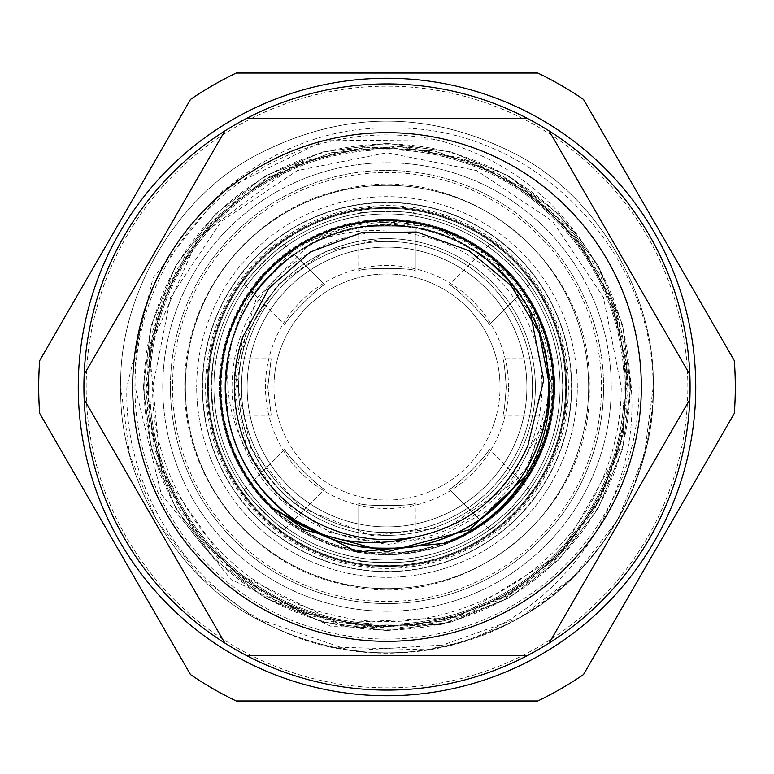 <?xml version="1.0" encoding="UTF-8"?>
<svg xmlns="http://www.w3.org/2000/svg" width="774" height="774" viewBox="0 0 774 774"><rect width="100%" height="100%" fill="white"/><g stroke="black" fill="none" stroke-linecap="round" stroke-linejoin="round"><path stroke-width="0.58" stroke-dasharray="3.87 2.9" d="M205.574 387A181.426 181.426 0 0 1 387 205.574A181.426 181.426 0 0 1 568.426 387A181.426 181.426 0 0 1 387 568.426A181.426 181.426 0 0 1 205.574 387M247.119 387A139.881 139.881 0 0 1 387 247.119A139.881 139.881 0 0 1 526.881 387A139.881 139.881 0 0 1 387 526.881A139.881 139.881 0 0 1 247.119 387A139.881 139.881 0 0 0 387 526.881A139.881 139.881 0 0 0 526.881 387A139.881 139.881 0 0 0 387 247.119A139.881 139.881 0 0 0 247.119 387A139.881 139.881 0 0 0 387 526.881A139.881 139.881 0 0 0 526.881 387A139.881 139.881 0 0 0 387 247.119A139.881 139.881 0 0 0 247.119 387A139.881 139.881 0 0 0 387 526.881A139.881 139.881 0 0 0 526.881 387A139.881 139.881 0 0 0 387 247.119A139.881 139.881 0 0 0 247.119 387A139.881 139.881 0 0 0 387 526.881A139.881 139.881 0 0 0 526.881 387A139.881 139.881 0 0 0 387 247.119A139.881 139.881 0 0 0 247.119 387A139.881 139.881 0 0 1 387 247.119A139.881 139.881 0 0 1 526.881 387A139.881 139.881 0 0 0 387 247.119A139.881 139.881 0 0 0 247.119 387A139.881 139.881 0 0 0 387 526.881A139.881 139.881 0 0 0 526.881 387A139.881 139.881 0 0 1 387 526.881A139.881 139.881 0 0 1 247.119 387A139.881 139.881 0 0 0 387 526.881A139.881 139.881 0 0 0 526.881 387A139.881 139.881 0 0 1 387 526.881A139.881 139.881 0 0 1 247.119 387M86.175 387A300.825 300.825 0 0 1 387 86.175A300.825 300.825 0 0 1 687.825 387A300.825 300.825 0 0 1 387 687.825A300.825 300.825 0 0 1 86.175 387M148.627 387A238.373 238.373 0 0 1 387 148.627A238.373 238.373 0 0 1 625.373 387A238.373 238.373 0 0 1 387 625.373A238.373 238.373 0 0 1 148.627 387M207.548 387A179.452 179.452 0 0 0 387 566.452A179.452 179.452 0 0 0 566.452 387A179.452 179.452 0 0 0 387 207.548A179.452 179.452 0 0 0 207.548 387A179.452 179.452 0 0 0 387 566.452A179.452 179.452 0 0 0 566.452 387A179.452 179.452 0 0 0 387 207.548A179.452 179.452 0 0 0 207.548 387A179.452 179.452 0 0 0 387 566.452A179.452 179.452 0 0 0 566.452 387A179.452 179.452 0 0 0 387 207.548A179.452 179.452 0 0 0 207.548 387A179.452 179.452 0 0 0 387 566.452A179.452 179.452 0 0 0 566.452 387A179.452 179.452 0 0 0 387 207.548A179.452 179.452 0 0 0 207.548 387A179.452 179.452 0 0 1 387 207.548A179.452 179.452 0 0 1 566.452 387A179.452 179.452 0 0 1 387 566.452A179.452 179.452 0 0 1 207.548 387A179.452 179.452 0 0 1 387 207.548A179.452 179.452 0 0 1 566.452 387A179.452 179.452 0 0 1 387 566.452A179.452 179.452 0 0 1 207.548 387A179.452 179.452 0 0 1 387 207.548A179.452 179.452 0 0 1 566.452 387A179.452 179.452 0 0 1 387 566.452A179.452 179.452 0 0 1 207.548 387A179.452 179.452 0 0 1 387 207.548A179.452 179.452 0 0 1 566.452 387A179.452 179.452 0 0 1 387 566.452A179.452 179.452 0 0 1 207.548 387M506.206 387C505.083 369.817 503.951 360.403 502.8 358.739C503.951 360.394 505.083 369.817 506.206 387C505.083 369.817 503.951 360.403 502.8 358.739C503.951 360.394 505.083 369.817 506.206 387C505.083 369.817 503.951 360.403 502.8 358.739C503.951 360.394 505.083 369.817 506.206 387C505.083 404.163 503.951 413.577 502.8 415.261C503.951 413.577 505.083 404.163 506.206 387C505.083 404.163 503.951 413.577 502.8 415.261C503.951 413.577 505.083 404.163 506.206 387C505.083 404.163 503.951 413.577 502.8 415.261C503.951 413.577 505.083 404.163 506.206 387M601.495 387A214.495 214.495 0 0 1 387 601.495A214.495 214.495 0 0 1 172.505 387A214.495 214.495 0 0 1 387 172.505A214.495 214.495 0 0 1 601.495 387M560.492 358.739C561.256 360.423 562.021 369.837 562.775 387A175.775 175.775 0 0 1 387 562.775A175.775 175.775 0 0 1 211.225 387A175.775 175.775 0 0 1 387 211.225A175.775 175.775 0 0 1 562.775 387C562.021 404.154 561.256 413.577 560.492 415.261C561.256 413.606 562.011 404.183 562.775 387A175.775 175.775 0 0 0 387 211.225A175.775 175.775 0 0 0 211.225 387L213.508 415.261L211.225 387L213.508 358.739L211.225 387A175.775 175.775 0 0 0 387 562.775A175.775 175.775 0 0 0 562.775 387C562.011 369.817 561.256 360.403 560.492 358.739L546.299 358.739C547.131 360.423 547.963 369.837 548.785 387C547.963 404.154 547.131 413.577 546.299 415.261C547.131 413.606 547.963 404.183 548.785 387A161.785 161.785 0 0 0 387 225.215A161.785 161.785 0 0 0 225.215 387L227.701 415.261L225.215 387L227.701 358.739L225.215 387A161.785 161.785 0 0 1 387 225.215A161.785 161.785 0 0 1 548.785 387A161.785 161.785 0 0 1 387 548.785A161.785 161.785 0 0 1 225.215 387A161.785 161.785 0 0 0 387 548.785A161.785 161.785 0 0 0 548.785 387C547.963 369.817 547.131 360.403 546.299 358.739M284.31 244.342L325.099 285.132C323.716 281.272 281.281 323.716 285.132 325.099C281.262 323.735 323.706 281.281 325.099 285.132C323.716 281.272 281.281 323.716 285.132 325.099C281.262 323.735 323.706 281.281 325.099 285.132C323.716 281.272 281.281 323.716 285.132 325.099C281.262 323.735 323.706 281.281 325.099 285.132L294.343 254.375C293.665 251.221 251.231 293.656 254.375 294.343L244.342 284.31C241.333 283.806 283.768 241.353 284.31 244.342C283.787 241.353 241.362 283.777 244.342 284.31M358.739 560.492C356.998 562.979 416.993 562.979 415.261 560.492C417.041 562.969 357.007 562.979 358.739 560.492L358.739 502.8C356.988 506.506 417.012 506.506 415.261 502.8C417.031 506.496 356.998 506.515 358.739 502.8C356.988 506.506 417.012 506.506 415.261 502.8C417.031 506.496 356.998 506.515 358.739 502.8C356.988 506.506 417.012 506.506 415.261 502.8C417.031 506.496 356.998 506.515 358.739 502.8L358.739 546.299C356.988 549.008 416.993 549.008 415.261 546.299C417.041 548.998 357.007 549.008 358.739 546.299M489.69 529.658C490.213 532.647 532.638 490.223 529.658 489.69C532.667 490.194 490.232 532.647 489.69 529.658L448.901 488.868C450.284 492.728 492.719 450.284 488.868 448.901C492.738 450.265 450.294 492.719 448.901 488.868C450.284 492.728 492.719 450.284 488.868 448.901C492.738 450.265 450.294 492.719 448.901 488.868C450.284 492.728 492.719 450.284 488.868 448.901C492.738 450.265 450.294 492.719 448.901 488.868L479.657 519.625C480.335 522.779 522.769 480.344 519.625 479.657C522.789 480.315 480.354 522.769 479.657 519.625M284.31 529.658C283.787 532.647 241.362 490.223 244.342 489.69C241.333 490.194 283.768 532.647 284.31 529.658L325.099 488.868C323.716 492.728 281.281 450.284 285.132 448.901L244.342 489.69M415.261 213.508L415.261 271.2C417.012 267.494 356.988 267.494 358.739 271.2C356.969 267.504 417.002 267.485 415.261 271.2C417.012 267.494 356.988 267.494 358.739 271.2C356.969 267.504 417.002 267.485 415.261 271.2C417.012 267.494 356.988 267.494 358.739 271.2C356.969 267.504 417.002 267.485 415.261 271.2L415.261 227.701C417.012 224.992 357.007 224.992 358.739 227.701L358.739 213.508C356.959 211.031 416.993 211.021 415.261 213.508C417.002 211.021 357.007 211.021 358.739 213.508M529.658 284.31L488.868 325.099C492.728 323.716 450.284 281.281 448.901 285.132C450.265 281.262 492.719 323.706 488.868 325.099C492.728 323.716 450.284 281.281 448.901 285.132C450.265 281.262 492.719 323.706 488.868 325.099C492.728 323.716 450.284 281.281 448.901 285.132C450.265 281.262 492.719 323.706 488.868 325.099L519.625 294.343C522.779 293.665 480.344 251.231 479.657 254.375L489.69 244.342C490.194 241.333 532.647 283.768 529.658 284.31C532.647 283.787 490.223 241.362 489.69 244.342M560.492 415.261L546.299 415.261M529.658 489.69L519.625 479.657M415.261 560.492L415.261 546.299M267.794 387L271.2 358.739L267.794 387L271.2 358.739L267.794 387L271.2 358.739L267.794 387L271.2 415.261L267.794 387M611.237 387A224.237 224.237 0 0 1 387 611.237A224.237 224.237 0 0 1 162.763 387A224.237 224.237 0 0 1 387 162.763A224.237 224.237 0 0 1 611.237 387A224.237 224.237 0 0 1 387 611.237A224.237 224.237 0 0 1 162.763 387A224.237 224.237 0 0 1 387 162.763A224.237 224.237 0 0 1 611.237 387A224.237 224.237 0 0 1 387 611.237A224.237 224.237 0 0 1 162.763 387A224.237 224.237 0 0 1 387 162.763A224.237 224.237 0 0 1 611.237 387A224.237 224.237 0 0 1 387 611.237A224.237 224.237 0 0 1 162.763 387A224.237 224.237 0 0 1 387 162.763A224.237 224.237 0 0 1 611.237 387A224.237 224.237 0 0 1 387 611.237A224.237 224.237 0 0 1 162.763 387A224.237 224.237 0 0 1 387 162.763A224.237 224.237 0 0 1 611.237 387A224.237 224.237 0 0 1 387 611.237A224.237 224.237 0 0 1 162.763 387A224.237 224.237 0 0 1 387 162.763A224.237 224.237 0 0 1 611.237 387A224.237 224.237 0 0 1 387 611.237A224.237 224.237 0 0 1 162.763 387A224.237 224.237 0 0 1 387 162.763A224.237 224.237 0 0 1 611.237 387A224.237 224.237 0 0 1 387 611.237A224.237 224.237 0 0 1 162.763 387A224.237 224.237 0 0 1 387 162.763A224.237 224.237 0 0 1 611.237 387M202.324 387A184.676 184.676 0 0 1 387 202.324A184.676 184.676 0 0 1 571.676 387A184.676 184.676 0 0 0 387 202.324A184.676 184.676 0 0 0 202.324 387A184.676 184.676 0 0 0 387 571.676A184.676 184.676 0 0 0 571.676 387A184.676 184.676 0 0 1 387 571.676A184.676 184.676 0 0 1 202.324 387A184.676 184.676 0 0 0 387 571.676A184.676 184.676 0 0 0 571.676 387A184.676 184.676 0 0 1 387 571.676A184.676 184.676 0 0 1 202.324 387A184.676 184.676 0 0 1 387 202.324A184.676 184.676 0 0 1 571.676 387A184.676 184.676 0 0 0 387 202.324A184.676 184.676 0 0 0 202.324 387A184.676 184.676 0 0 0 387 571.676A184.676 184.676 0 0 0 571.676 387A184.676 184.676 0 0 1 387 571.676A184.676 184.676 0 0 1 202.324 387A184.676 184.676 0 0 1 387 202.324A184.676 184.676 0 0 1 571.676 387A184.676 184.676 0 0 0 387 202.324A184.676 184.676 0 0 0 202.324 387M170.425 387A216.575 216.575 0 0 0 387 603.575A216.575 216.575 0 0 0 603.575 387A216.575 216.575 0 0 1 387 603.575A216.575 216.575 0 0 1 170.425 387A216.575 216.575 0 0 1 387 170.425A216.575 216.575 0 0 1 603.575 387A216.575 216.575 0 0 0 387 170.425A216.575 216.575 0 0 0 170.425 387M254.375 294.343C251.211 293.685 293.646 251.231 294.343 254.375M294.343 519.625C293.665 522.779 251.231 480.344 254.375 479.657C251.211 480.315 293.646 522.769 294.343 519.625L325.099 488.868C323.716 492.728 281.281 450.284 285.132 448.901L254.375 479.657M358.739 227.701C356.959 225.002 416.993 224.992 415.261 227.701M479.657 254.375C480.315 251.211 522.769 293.646 519.625 294.343M588.637 387A201.637 201.637 0 0 1 387 588.637A201.637 201.637 0 0 1 185.363 387A201.637 201.637 0 0 0 387 588.637A201.637 201.637 0 0 0 588.637 387A201.637 201.637 0 0 1 387 588.637A201.637 201.637 0 0 1 185.363 387A201.637 201.637 0 0 0 387 588.637A201.637 201.637 0 0 0 588.637 387A201.637 201.637 0 0 1 387 588.637A201.637 201.637 0 0 1 185.363 387A201.637 201.637 0 0 0 387 588.637A201.637 201.637 0 0 0 588.637 387A201.637 201.637 0 0 1 387 588.637A201.637 201.637 0 0 1 185.363 387A201.637 201.637 0 0 0 387 588.637A201.637 201.637 0 0 0 588.637 387A201.637 201.637 0 0 0 387 185.363A201.637 201.637 0 0 0 185.363 387A201.637 201.637 0 0 1 387 185.363A201.637 201.637 0 0 1 588.637 387A201.637 201.637 0 0 0 387 185.363A201.637 201.637 0 0 0 185.363 387A201.637 201.637 0 0 1 387 185.363A201.637 201.637 0 0 1 588.637 387A201.637 201.637 0 0 0 387 185.363A201.637 201.637 0 0 0 185.363 387A201.637 201.637 0 0 1 387 185.363A201.637 201.637 0 0 1 588.637 387A201.637 201.637 0 0 0 387 185.363A201.637 201.637 0 0 0 185.363 387A201.637 201.637 0 0 1 387 185.363A201.637 201.637 0 0 1 588.637 387M224.934 387A162.066 162.066 0 0 1 387 224.934A162.066 162.066 0 0 1 549.066 387A162.066 162.066 0 0 1 387 549.066A162.066 162.066 0 0 1 224.934 387A162.066 162.066 0 0 0 387 549.066A162.066 162.066 0 0 0 549.066 387A162.066 162.066 0 0 0 387 224.934A162.066 162.066 0 0 0 224.934 387A162.066 162.066 0 0 0 387 549.066A162.066 162.066 0 0 0 549.066 387A162.066 162.066 0 0 0 387 224.934A162.066 162.066 0 0 0 224.934 387A162.066 162.066 0 0 0 387 549.066A162.066 162.066 0 0 0 549.066 387A162.066 162.066 0 0 0 387 224.934A162.066 162.066 0 0 0 224.934 387A162.066 162.066 0 0 1 387 224.934A162.066 162.066 0 0 1 549.066 387A162.066 162.066 0 0 0 387 224.934A162.066 162.066 0 0 0 224.934 387A162.066 162.066 0 0 0 387 549.066A162.066 162.066 0 0 0 549.066 387A162.066 162.066 0 0 1 387 549.066A162.066 162.066 0 0 1 224.934 387M294.642 254.685C293.965 251.521 251.531 293.956 254.685 294.642C251.511 293.985 293.946 251.531 294.642 254.685L325.099 285.132M254.685 294.642L285.132 325.099M358.739 545.873C356.988 548.582 416.993 548.582 415.261 545.873C417.041 548.572 357.007 548.592 358.739 545.873L358.739 502.8M479.358 519.315C480.035 522.479 522.469 480.044 519.315 479.358C522.489 480.015 480.054 522.469 479.358 519.315L448.901 488.868M294.642 519.315C293.965 522.479 251.531 480.044 254.685 479.358C251.511 480.015 293.946 522.469 294.642 519.315L325.099 488.868C323.716 492.728 281.281 450.284 285.132 448.901L254.685 479.358M545.873 358.739C546.705 360.423 547.537 369.837 548.36 387A161.36 161.36 0 0 1 387 548.36A161.36 161.36 0 0 1 225.64 387L228.127 415.261L225.64 387L228.127 358.739L225.64 387A161.36 161.36 0 0 1 387 225.64A161.36 161.36 0 0 1 548.36 387C547.537 404.154 546.705 413.577 545.873 415.261C546.705 413.606 547.537 404.183 548.36 387A161.36 161.36 0 0 0 387 225.64A161.36 161.36 0 0 0 225.64 387A161.36 161.36 0 0 0 387 548.36A161.36 161.36 0 0 0 548.36 387A161.36 161.36 0 0 1 387 548.36A161.36 161.36 0 0 1 225.64 387A161.36 161.36 0 0 0 387 548.36A161.36 161.36 0 0 0 548.36 387C547.537 369.817 546.705 360.403 545.873 358.739L502.8 358.739M415.261 228.127C417.012 225.418 357.007 225.418 358.739 228.127C356.959 225.428 416.993 225.408 415.261 228.127L415.261 271.2M358.739 228.127L358.739 271.2M519.315 294.642C522.479 293.965 480.044 251.531 479.358 254.685C480.015 251.511 522.469 293.946 519.315 294.642L488.868 325.099M479.358 254.685L448.901 285.132M545.873 415.261L502.8 415.261M519.315 479.358L488.868 448.901M415.261 545.873L415.261 502.8M273.957 387A113.043 113.043 0 0 1 387 273.957A113.043 113.043 0 0 1 500.043 387A113.043 113.043 0 0 0 387 273.957A113.043 113.043 0 0 0 273.957 387A113.043 113.043 0 0 0 387 500.043A113.043 113.043 0 0 0 500.043 387A113.043 113.043 0 0 1 387 500.043A113.043 113.043 0 0 1 273.957 387M508.518 387A121.518 121.518 0 0 0 387 265.482A121.518 121.518 0 0 0 265.482 387A121.518 121.518 0 0 0 387 508.518A121.518 121.518 0 0 0 508.518 387M541.974 387A154.974 154.974 0 0 1 387 541.974A154.974 154.974 0 0 1 232.026 387A154.974 154.974 0 0 1 387 232.026A154.974 154.974 0 0 1 541.974 387M527.829 445.785A152.604 152.604 0 0 1 266.072 480.083C244.942 451.513 234.377 420.485 234.396 387L242.901 336.777M641.336 387A254.336 254.336 0 0 1 387 641.336A254.336 254.336 0 0 1 132.664 387A254.336 254.336 0 0 1 387 132.664A254.336 254.336 0 0 1 641.336 387M689.827 399.413A303.089 303.089 0 0 0 689.827 374.587A303.089 303.089 0 0 1 387 690.089A303.089 303.089 0 0 1 83.911 387A303.089 303.089 0 0 0 84.172 399.413L224.837 643.049A303.089 303.089 0 0 0 246.335 655.462L527.665 655.462A303.089 303.089 0 0 0 549.163 643.049L689.827 399.413A303.089 303.089 0 0 0 387 83.911A303.089 303.089 0 0 0 84.172 399.413M387 238.634A148.366 148.366 0 0 1 535.366 387A148.366 148.366 0 0 1 387 535.366A148.366 148.366 0 0 1 238.634 387A148.366 148.366 0 0 1 387 238.634A148.366 148.366 0 0 1 535.366 387A148.366 148.366 0 0 1 387 535.366A148.366 148.366 0 0 1 238.634 387A148.366 148.366 0 0 1 387 238.634M310.384 243.704C334.842 233.235 360.384 229.027 387 231.068L387 238.527L383.865 238.556L326.048 251.24L277.537 285.045L245.668 334.678L235.044 392.66L247.274 450.439L280.382 499.259L329.347 532.154L387 544.528L441.596 536.101L490 509.486L526.446 467.97L546.773 416.596A162.492 162.492 0 0 0 310.384 243.704L256.233 298.629L234.793 372.613L250.834 448.194L300.206 507.463L371.433 535.502L447.836 527.307L511.024 484.437L546.773 416.596M387 208.254A178.746 178.746 0 0 1 565.746 387A178.746 178.746 0 0 1 387 565.746A178.746 178.746 0 0 1 208.254 387A178.746 178.746 0 0 1 387 208.254A178.746 178.746 0 0 1 565.746 387A178.746 178.746 0 0 1 387 565.746A178.746 178.746 0 0 1 208.254 387A178.746 178.746 0 0 1 387 208.254A178.746 178.746 0 0 1 565.746 387A178.746 178.746 0 0 1 387 565.746A178.746 178.746 0 0 1 208.254 387A178.746 178.746 0 0 1 387 208.254A178.746 178.746 0 0 1 565.746 387A178.746 178.746 0 0 1 387 565.746A178.746 178.746 0 0 1 208.254 387A178.746 178.746 0 0 1 387 208.254M387 213.914A173.086 173.086 0 0 1 560.086 387A173.086 173.086 0 0 1 387 560.086A173.086 173.086 0 0 1 213.914 387A173.086 173.086 0 0 1 387 213.914A173.086 173.086 0 0 1 560.086 387A173.086 173.086 0 0 1 387 560.086A173.086 173.086 0 0 1 213.914 387A173.086 173.086 0 0 1 387 213.914A173.086 173.086 0 0 1 560.086 387A173.086 173.086 0 0 1 387 560.086A173.086 173.086 0 0 1 213.914 387A173.086 173.086 0 0 1 387 213.914M224.837 643.049A303.089 303.089 0 0 0 246.335 655.462M527.665 655.462A303.089 303.089 0 0 0 549.163 643.049M78.261 387A308.739 308.739 0 0 0 387 695.739A308.739 308.739 0 0 0 695.739 387A308.739 308.739 0 0 1 387 695.739A308.739 308.739 0 0 1 78.261 387A308.739 308.739 0 0 1 387 78.261A308.739 308.739 0 0 1 695.739 387A308.739 308.739 0 0 1 387 695.739A308.739 308.739 0 0 1 78.261 387A308.739 308.739 0 0 1 387 78.261A308.739 308.739 0 0 1 695.739 387A308.739 308.739 0 0 0 387 78.261A308.739 308.739 0 0 0 78.261 387A308.739 308.739 0 0 1 387 78.261A308.739 308.739 0 0 1 695.739 387M149.759 387A237.241 237.241 0 0 1 387 149.759A237.241 237.241 0 0 1 624.241 387A237.241 237.241 0 0 1 387 624.241A237.241 237.241 0 0 1 149.759 387A237.241 237.241 0 0 1 387 149.759A237.241 237.241 0 0 1 624.241 387A237.241 237.241 0 0 1 387 624.241A237.241 237.241 0 0 1 149.759 387A237.241 237.241 0 0 0 387 624.241A237.241 237.241 0 0 0 624.241 387M565.746 387A178.746 178.746 0 0 0 387 208.254A178.746 178.746 0 0 0 208.254 387A178.746 178.746 0 0 1 387 208.254A178.746 178.746 0 0 1 565.746 387A178.746 178.746 0 0 1 387 565.746A178.746 178.746 0 0 1 208.254 387A178.746 178.746 0 0 0 387 565.746A178.746 178.746 0 0 0 565.746 387A178.746 178.746 0 0 1 387 565.746A178.746 178.746 0 0 1 208.254 387M734.303 413.393A348.3 348.3 0 0 0 734.303 360.607L583.499 99.43A348.3 348.3 0 0 0 537.795 73.037L236.205 73.037A348.3 348.3 0 0 0 190.501 99.43L39.697 360.607A348.3 348.3 0 0 0 39.697 413.393L190.501 674.57A348.3 348.3 0 0 0 236.205 700.963L537.795 700.963A348.3 348.3 0 0 0 583.499 674.57L734.303 413.393M134.928 387A252.072 252.072 0 0 1 436.236 139.775L323.89 140.781L223.173 190.152L153.029 277.905L126.888 387C122.96 507.193 211.882 621.261 329.898 647.006L429.173 649.841L520.099 617.546L574.376 576.088L617.546 520.099L644.442 454.725L653.208 387C655.83 476.61 599.018 575.014 520.099 617.546C431.37 664.614 342.63 664.614 253.901 617.546C174.982 575.014 118.17 476.61 120.792 387L129.558 454.725L156.454 520.099L199.624 576.088L253.901 617.546L350.767 650.731L455.663 644.2A266.208 266.208 0 0 0 653.014 397.197C645.99 493.638 601.688 567.09 520.099 617.546C431.37 664.614 342.63 664.614 253.901 617.546C174.982 575.014 118.17 476.61 120.792 387C118.17 476.61 174.982 575.014 253.901 617.546C342.63 664.614 431.37 664.614 520.099 617.546C599.018 575.014 655.83 476.61 653.208 387C655.83 476.61 599.018 575.014 520.099 617.546C431.37 664.614 342.63 664.614 253.901 617.546C174.982 575.014 118.17 476.61 120.792 387C118.17 476.61 174.982 575.014 253.901 617.546C342.63 664.614 431.37 664.614 520.099 617.546C599.018 575.014 655.83 476.61 653.208 387C655.83 476.61 599.018 575.014 520.099 617.546C431.37 664.614 342.63 664.614 253.901 617.546C174.982 575.014 118.17 476.61 120.792 387C118.17 476.61 174.982 575.014 253.901 617.546C342.63 664.614 431.37 664.614 520.099 617.546C599.018 575.014 655.83 476.61 653.208 387C655.83 297.39 599.018 198.986 520.099 156.454C431.37 109.386 342.63 109.386 253.901 156.454C174.982 198.986 118.17 297.39 120.792 387C118.17 297.39 174.982 198.986 253.901 156.454C342.63 109.386 431.37 109.386 520.099 156.454C599.018 198.986 655.83 297.39 653.208 387C655.83 297.39 599.018 198.986 520.099 156.454C431.37 109.386 342.63 109.386 253.901 156.454C174.982 198.986 118.17 297.39 120.792 387C118.17 297.39 174.982 198.986 253.901 156.454C342.63 109.386 431.37 109.386 520.099 156.454C599.018 198.986 655.83 297.39 653.208 387C655.83 297.39 599.018 198.986 520.099 156.454C431.37 109.386 342.63 109.386 253.901 156.454C174.982 198.986 118.17 297.39 120.792 387C118.17 297.39 174.982 198.986 253.901 156.454C342.63 109.386 431.37 109.386 520.099 156.454C599.018 198.986 655.83 297.39 653.208 387C655.83 297.39 599.018 198.986 520.099 156.454C431.37 109.386 342.63 109.386 253.901 156.454C174.982 198.986 118.17 297.39 120.792 387C118.17 297.39 174.982 198.986 253.901 156.454C342.63 109.386 431.37 109.386 520.099 156.454C599.018 198.986 655.83 297.39 653.208 387L639.072 387A252.072 252.072 0 0 1 387 639.072A252.072 252.072 0 0 1 134.928 387M560.086 387A173.086 173.086 0 0 1 387 560.086A173.086 173.086 0 0 1 213.914 387A173.086 173.086 0 0 1 387 213.914A173.086 173.086 0 0 1 560.086 387M653.014 397.197L653.043 387C654.272 248.735 530.761 125.195 392.592 128.02C254.133 123.695 129.21 248.348 135.169 387L161.263 494.064L231.087 579.542L330.972 626.33L441.403 624.512L501.978 600.605L554.194 561.605L594.248 510.192L619.432 450.033L628.333 387L630.491 377.944L631.236 387C640.253 499.859 563.569 610.589 455.663 644.2M387 231.068L387 238.527M436.236 139.775C493.909 154.568 540.707 185.983 576.64 234.009C610.028 279.588 627.085 330.595 627.83 387L639.072 387M329.898 647.006A266.208 266.208 0 0 0 653.208 387L627.83 387L618.803 321.694L592.226 260.983L550.237 209.938L496.115 172.302L433.808 150.756L367.824 146.934L303.118 161.253L245.039 192.455L197.564 238.305L164.165 295.639L147.718 359.726L149.305 425.71L168.732 488.771L204.665 544.335L254.52 588.114L314.099 616.53L379.202 627.704L445.234 620.68L506.68 595.99L558.954 555.616L598.302 502.558L621.783 440.638L627.501 374.471L615.059 309.6L582.658 246.587L532.957 195.435L470.689 161.176L401.367 146.596L330.798 152.817L264.892 179.423L209.454 224.286L169.787 282.994L149.692 345.959L147.505 412.378L163.488 476.687L196.286 534.06L243.433 580.365L301.57 612.176L366.354 626.94L432.356 623.525L499.046 600.179L556.419 558.16L598.902 501.436L622.993 435.036L626.776 364.496L609.844 295.687L573.466 234.59L521.212 187.027L461.972 158.138L396.762 146.363L331.001 152.768L269.604 176.724L217.001 216.42L177.033 269.042L152.836 330.721L146.344 396.307L159.396 465.706L192.281 528.719L241.923 579.233L303.901 613.037L373.02 627.424L443.56 621.096L509.427 594.393L564.314 549.966L601.94 495.631L623.438 432.772L626.969 366.605L612.389 302.15L580.848 244.091L534.563 196.673L476.948 163.595L412.832 147.563L346.762 149.556L283.39 169.593L228.049 206.068L184.851 256.097L156.88 315.986L146.238 381.408L153.871 447.43L179.084 508.537L219.961 560.482L273.735 599.531L335.955 622.364L401.87 627.375L466.654 614.275L525.594 583.954L574.144 538.578L608.306 481.989L626.36 413.587L623.68 342.447L600.421 275.409L558.809 218.239L502.384 175.611L435.781 151.162L364.699 147.205L295.987 164.03L198.386 237.25L149.227 348.774L160.953 470.089L230.691 570.215L338.461 622.886L458.14 617.081L560.212 554.319L619.432 450.033M527.665 118.538A303.089 303.089 0 0 1 549.163 130.951A303.089 303.089 0 0 0 527.665 118.538L246.335 118.538A303.089 303.089 0 0 0 224.837 130.951A303.089 303.089 0 0 1 246.335 118.538M84.172 374.587A303.089 303.089 0 0 0 83.911 387A303.089 303.089 0 0 1 84.172 374.587L224.837 130.951M549.163 130.951L689.827 374.587M530.558 313.896L496.976 264.176L435.994 227.246L365.212 220.725L297.961 245.542L248.686 297.284C215.714 361.922 221.509 422.856 266.072 480.083M285.132 448.901C281.262 450.265 323.706 492.719 325.099 488.868C323.706 492.719 281.262 450.265 285.132 448.901C281.262 450.265 323.706 492.719 325.099 488.868M185.334 387A201.666 201.666 0 0 0 387 588.666A201.666 201.666 0 0 0 588.666 387A201.666 201.666 0 0 0 387 185.334A201.666 201.666 0 0 0 185.334 387A201.666 201.666 0 0 1 387 185.334A201.666 201.666 0 0 1 588.666 387A201.666 201.666 0 0 1 387 588.666A201.666 201.666 0 0 1 185.334 387M208.4 387A178.601 178.601 0 0 0 387 565.601A178.601 178.601 0 0 0 565.601 387A178.601 178.601 0 0 0 387 208.4A178.601 178.601 0 0 0 208.4 387M562.775 387A175.775 175.775 0 0 1 387 562.775A175.775 175.775 0 0 1 211.225 387A175.775 175.775 0 0 0 387 562.775A175.775 175.775 0 0 0 562.775 387M206.793 387A180.207 180.207 0 0 1 387 206.793A180.207 180.207 0 0 1 567.207 387A180.207 180.207 0 0 1 387 567.207A180.207 180.207 0 0 1 206.793 387M577.327 387A190.327 190.327 0 0 0 387 196.673A190.327 190.327 0 0 0 196.673 387A190.327 190.327 0 0 1 387 196.673A190.327 190.327 0 0 1 577.327 387A190.327 190.327 0 0 1 387 577.327A190.327 190.327 0 0 1 196.673 387A190.327 190.327 0 0 0 387 577.327A190.327 190.327 0 0 0 577.327 387M548.785 387A161.785 161.785 0 0 1 387 548.785A161.785 161.785 0 0 1 225.215 387A161.785 161.785 0 0 0 387 548.785A161.785 161.785 0 0 0 548.785 387M220.784 387A166.217 166.217 0 0 1 387 220.784A166.217 166.217 0 0 1 553.216 387A166.217 166.217 0 0 0 387 220.784A166.217 166.217 0 0 0 220.784 387A166.217 166.217 0 0 0 387 553.216A166.217 166.217 0 0 0 553.216 387A166.217 166.217 0 0 1 387 553.216A166.217 166.217 0 0 1 220.784 387M554.716 387A167.716 167.716 0 0 0 387 219.284A167.716 167.716 0 0 0 219.284 387A167.716 167.716 0 0 1 387 219.284A167.716 167.716 0 0 1 554.716 387A167.716 167.716 0 0 1 387 554.716A167.716 167.716 0 0 1 219.284 387A167.716 167.716 0 0 0 387 554.716A167.716 167.716 0 0 0 554.716 387M552.8 387A165.8 165.8 0 0 0 387 221.2A165.8 165.8 0 0 0 221.2 387A165.8 165.8 0 0 0 387 552.8A165.8 165.8 0 0 0 552.8 387M219.99 387A167.01 167.01 0 0 1 387 219.99A167.01 167.01 0 0 1 554.01 387A167.01 167.01 0 0 1 387 554.01A167.01 167.01 0 0 1 219.99 387M532.541 387A145.541 145.541 0 0 0 387 241.459A145.541 145.541 0 0 0 241.459 387A145.541 145.541 0 0 1 387 241.459A145.541 145.541 0 0 1 532.541 387A145.541 145.541 0 0 1 387 532.541A145.541 145.541 0 0 1 241.459 387A145.541 145.541 0 0 0 387 532.541A145.541 145.541 0 0 0 532.541 387M629.891 387A242.891 242.891 0 0 0 387 144.109A242.891 242.891 0 0 0 144.109 387A242.891 242.891 0 0 0 387 629.891A242.891 242.891 0 0 0 629.891 387M202.604 387A184.396 184.396 0 0 1 387 202.604A184.396 184.396 0 0 1 571.396 387A184.396 184.396 0 0 1 387 571.396A184.396 184.396 0 0 1 202.604 387M441.403 624.512L349.48 627.753L265.172 598.012L215.501 560.076L175.988 508.828L151.356 448.988L143.345 387L151.356 325.012L175.988 265.172L215.501 213.924L265.172 175.988L322.864 151.936L387 143.345L451.136 151.936L508.828 175.988L558.499 213.924L598.012 265.172L622.644 325.012L630.655 387L622.644 448.988L598.012 508.828L558.499 560.076L508.828 598.012L451.136 622.064L387 630.655L322.864 622.064L265.172 598.012L215.501 560.076L175.988 508.828L151.356 448.988L143.345 387L151.356 325.012L175.988 265.172L215.501 213.924L265.172 175.988L322.864 151.936L387 143.345L451.136 151.936L508.828 175.988L558.499 213.924L598.012 265.172L622.644 325.012L630.655 387L622.644 448.988L598.012 508.828L558.499 560.076L508.828 598.012L451.136 622.064L387 630.655L322.864 622.064L265.172 598.012L215.501 560.076L175.988 508.828L151.356 448.988L143.345 387L151.356 325.012L175.988 265.172L215.501 213.924L265.172 175.988L322.864 151.936L387 143.345L451.136 151.936L508.828 175.988L558.499 213.924L598.012 265.172L622.644 325.012L630.655 387L622.644 448.988L598.012 508.828L558.499 560.076L508.828 598.012L451.136 622.064L387 630.655L322.864 622.064L265.172 598.012L215.501 560.076L175.988 508.828L151.356 448.988L143.345 387L151.356 325.012L175.988 265.172L215.501 213.924L265.172 175.988L322.864 151.936L387 143.345L451.136 151.936L508.828 175.988L558.499 213.924L598.012 265.172L622.644 325.012L630.655 387L622.644 448.988L598.012 508.828L558.499 560.076L508.828 598.012L451.136 622.064L387 630.655L322.864 622.064L265.172 598.012L215.501 560.076L175.988 508.828L151.356 448.988L143.345 387L151.356 325.012L175.988 265.172L215.501 213.924L265.172 175.988L322.864 151.936L387 143.345L451.136 151.936L508.828 175.988L558.499 213.924L598.012 265.172L622.644 325.012L630.655 387M630.491 377.944L630.655 387L622.644 448.988L598.012 508.828L558.499 560.076L508.828 598.012L451.136 622.064L387 630.655L322.864 622.064L265.172 598.012L215.501 560.076L175.988 508.828L151.356 448.988L143.345 387L151.356 325.012L175.988 265.172L215.501 213.924L265.172 175.988L322.864 151.936L387 143.345L451.136 151.936L508.828 175.988L558.499 213.924L598.012 265.172L622.644 325.012L630.655 387L622.644 448.988L598.012 508.828L558.499 560.076L508.828 598.012L451.136 622.064L387 630.655L322.864 622.064L265.172 598.012L215.501 560.076L175.988 508.828L151.356 448.988L143.345 387L151.356 325.012L175.988 265.172L215.501 213.924L265.172 175.988L322.864 151.936L387 143.345L451.136 151.936L508.828 175.988L558.499 213.924L598.012 265.172L622.644 325.012L630.655 387L622.644 448.988L598.012 508.828L558.499 560.076L508.828 598.012L451.136 622.064L387 630.655L322.864 622.064L265.172 598.012L215.501 560.076L175.988 508.828L151.356 448.988L143.345 387L151.356 325.012L175.988 265.172L215.501 213.924L265.172 175.988L322.864 151.936L387 143.345L451.136 151.936L508.828 175.988L558.499 213.924L598.012 265.172L622.644 325.012L630.655 387L622.644 448.988L598.012 508.828L558.499 560.076L508.828 598.012L451.136 622.064L387 630.655L322.864 622.064L265.172 598.012L215.501 560.076L175.988 508.828L151.356 448.988L143.345 387L151.356 325.012L175.988 265.172L215.501 213.924L265.172 175.988L322.864 151.936L387 143.345L451.136 151.936L508.828 175.988L558.499 213.924L598.012 265.172L622.644 325.012L630.655 387L622.644 448.988L598.012 508.828L558.499 560.076L508.828 598.012L451.136 622.064L387 630.655L322.864 622.064L265.172 598.012L215.501 560.076L175.988 508.828L151.356 448.988L143.345 387L151.356 325.012L175.988 265.172L215.501 213.924L265.172 175.988L322.864 151.936L387 143.345L451.136 151.936L508.828 175.988L576.64 234.009M496.976 264.176L537.833 320.446L551.862 387L525.74 476.058C577.907 400.197 548.534 287.909 469.431 244.226C397.207 200.63 292.533 224.402 248.686 297.284M213.508 358.739L227.701 358.739M152.73 387C150.495 492.419 231.087 593.89 334.097 615.224C435.994 641.394 553.013 585.715 597.383 490.068C613.202 457.531 621.164 423.175 621.27 387L603.439 297.342L552.646 221.335L476.649 170.561L386.99 152.73L297.342 170.561L221.345 221.345L170.561 297.351L152.73 387M184.802 387C183.157 479.106 252.653 565.842 342.892 584.331C463.684 615.736 593.494 511.749 589.198 387C593.494 262.251 463.684 158.264 342.892 189.669C252.653 208.158 183.157 294.894 184.802 387M228.127 358.739L271.2 358.739M300.206 507.463C233.438 461.091 211.079 355.895 282.965 281.068C311.187 254.066 344.827 239.892 383.865 238.556M365.212 220.725C404.928 215.936 441.848 223.976 475.971 244.855C499.743 259.861 518.648 279.549 532.667 303.921C552.665 339.892 559.002 378.128 551.678 418.637C543.967 456.834 525.43 488.742 496.076 514.371C455.451 547.721 409.194 560.279 357.288 552.036M213.508 415.261L271.2 415.261"/><path stroke-width="1.16" d="M525.74 476.058L469.431 529.774L387 551.862L304.569 529.774L277.634 510.366L273.725 509.35L357.288 552.036L445.331 543.193C479.445 529.687 506.244 507.309 525.74 476.058C542.245 448.63 550.266 418.937 549.792 387L539.284 332.965L511.169 285.645L468.744 250.553L416.905 232.036L361.864 232.539L310.345 252.014L268.888 288.238L242.901 336.777A152.604 152.604 0 0 0 414.922 537.03C467.08 526.388 504.716 495.97 527.829 445.785L543.706 380.131L530.558 313.896M273.725 509.35A166.729 166.729 0 0 1 387 220.271A166.729 166.729 0 0 1 445.331 543.193M277.634 510.366C319.362 540.852 365.125 549.734 414.922 537.03M641.336 387A254.336 254.336 0 0 1 387 641.336A254.336 254.336 0 0 1 132.664 387A254.336 254.336 0 0 1 387 132.664A254.336 254.336 0 0 1 641.336 387M527.665 118.538A303.089 303.089 0 0 1 689.827 399.413L549.163 643.049A303.089 303.089 0 0 1 527.665 655.462L246.335 655.462A303.089 303.089 0 0 1 224.837 643.049L84.172 399.413A303.089 303.089 0 0 1 527.665 118.538L246.335 118.538M84.172 399.413A303.089 303.089 0 0 0 224.837 643.049M246.335 655.462A303.089 303.089 0 0 0 527.665 655.462M549.163 643.049A303.089 303.089 0 0 0 689.827 399.413M695.739 387A308.739 308.739 0 0 1 387 695.739A308.739 308.739 0 0 1 78.261 387A308.739 308.739 0 0 1 387 78.261A308.739 308.739 0 0 1 695.739 387M39.697 413.393A348.3 348.3 0 0 1 39.697 360.607L190.501 99.43A348.3 348.3 0 0 1 236.205 73.037L537.795 73.037A348.3 348.3 0 0 1 583.499 99.43L734.303 360.607A348.3 348.3 0 0 1 734.303 413.393L583.499 674.57A348.3 348.3 0 0 1 537.795 700.963L236.205 700.963A348.3 348.3 0 0 1 190.501 674.57L39.697 413.393M689.827 374.587L549.163 130.951M224.837 130.951L84.172 374.587"/></g></svg>
